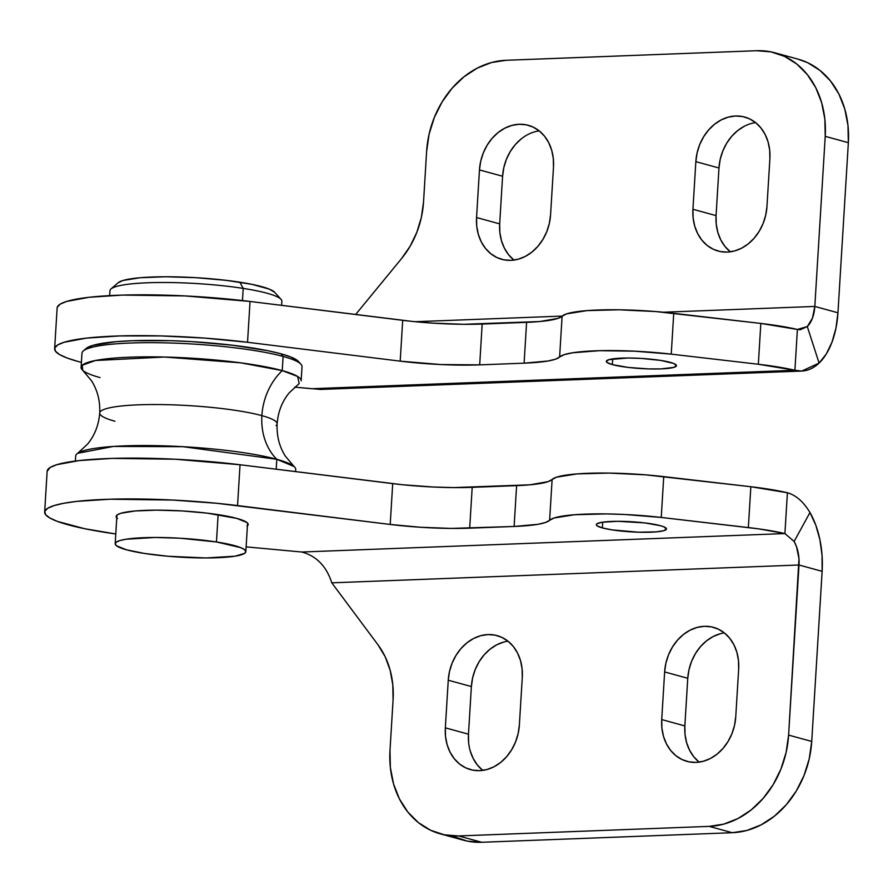 <?xml version="1.0" encoding="UTF-8"?>
<svg xmlns="http://www.w3.org/2000/svg" width="893" height="893" viewBox="0 0 893 893"><rect width="100%" height="100%" fill="white"/><g stroke="black" fill="none" stroke-linecap="round" stroke-linejoin="round"><path stroke-width="1.34" d="M117.508 518.543L116.157 516.601L117.351 514.803L121.035 513.229L135.211 510.963L156.543 510.149L181.77 510.908L207.064 513.129L236.835 518.409A66.138 9.544 3.5 0 1 248.187 524.537A66.138 9.544 3.5 0 1 247.406 525.865M453.823 836.629L467.396 841.139L481.74 842.278L732.293 832.711L746.838 830.468L761.037 824.898L774.331 816.235L786.22 804.805L796.243 791.053L804.024 775.504L809.248 758.749L811.726 741.436L788.597 735.095L798.978 558.616L796.478 546.527L794.134 541.482L784.914 533.567L787.414 492.746A89.557 12.926 -176.5 0 0 750.846 486.73L748.345 527.562A89.557 12.926 3.5 0 1 784.914 533.567L301.812 552.019C316.479 556.004 326.47 566.285 331.794 582.839L378.018 644.846L385.14 656.679L390.118 670.141L392.797 684.741L393.076 699.967L389.995 750.321L390.364 767.522L393.556 783.954L399.461 798.989L407.844 812.038L418.393 822.609L430.694 830.3L444.267 834.799L458.611 835.948L709.165 826.382L723.71 824.127L737.908 818.568L751.203 809.906L763.091 798.476L773.115 784.713L780.895 769.163L786.119 752.408L788.597 735.095L799.001 565.001L331.794 582.839C326.47 566.285 316.479 556.004 301.812 552.019L246.122 546.862L301.812 552.019L784.914 533.567L758.682 528.868L661.244 517.449L663.745 476.616L750.846 486.73L748.345 527.562L661.244 517.449L624.687 514.48L606.447 513.91L574.623 514.725L554.185 517.962L549.63 520.295A82.669 11.933 3.5 0 1 661.244 517.449L663.745 476.616A82.669 11.933 -176.5 0 0 552.12 479.474L549.63 520.295L545.511 522.494L537.977 524.303L514.111 526.468L516.612 485.647A82.669 11.933 -176.5 0 0 552.12 479.474L549.63 520.295A82.669 11.933 3.5 0 1 514.111 526.468L469.696 528.165L472.196 487.344L516.612 485.647L514.111 526.468L451.166 528.41L420.48 527.261L390.208 524.448L392.708 483.626A82.669 11.933 -176.5 0 0 472.196 487.344L469.696 528.165A82.669 11.933 3.5 0 1 390.208 524.448L237.549 505.572L240.05 464.751L392.708 483.626L390.208 524.448L216.619 503.272L172.639 500.047L109.917 499.22L76.552 501.408L63.783 503.272L54.082 505.572L47.709 508.262L44.817 511.276L45.498 514.524L49.718 517.929L57.386 521.4L84.723 528.723L115.777 533.969A137.779 19.892 3.5 0 1 68.281 524.85A137.779 19.892 3.5 0 1 44.65 512.091A137.779 19.892 3.5 0 1 237.549 505.572L240.05 464.751A137.779 19.892 -176.5 0 0 47.15 471.258L44.65 512.091M660.44 525.698A35.128 5.068 3.5 0 1 666.457 528.946A35.128 5.068 3.5 0 1 641.531 532.273A35.128 5.068 3.5 0 1 602.351 527.908L602.708 522.159L602.351 527.908A35.128 5.068 3.5 0 1 596.323 524.66A35.128 5.068 3.5 0 1 621.26 521.333A35.128 5.068 3.5 0 1 660.44 525.698L663.711 526.77L666.468 528.868L663.879 530.665L656.344 531.871L638.439 532.206L612.085 529.884L602.351 527.908L597.037 525.765L596.323 524.738L596.959 523.778L602.116 522.249L617.777 521.3L644.623 522.885L660.44 525.698M724.39 632.914A44.773 36.468 -74.7 0 0 687.766 678.289L664.638 671.949L661.724 719.579L664.638 671.949L665.877 663.298L668.489 654.915L672.384 647.146L677.396 640.27L683.335 634.555L689.988 630.224L697.087 627.433L704.354 626.317L711.531 626.886L718.318 629.141L724.469 632.981L729.737 638.272L733.934 644.791L736.881 652.303L738.478 660.519L738.667 669.125L735.754 716.755L734.515 725.406L731.903 733.789L728.007 741.558L722.995 748.446L717.057 754.15L710.404 758.481L703.304 761.271L696.038 762.399L688.86 761.818L682.073 759.563L675.923 755.724L670.654 750.444L666.457 743.914L663.51 736.401L661.914 728.186L661.724 719.579L684.853 725.92L687.766 678.289L689.005 669.627L691.617 661.255L695.502 653.475L700.514 646.599L706.463 640.884L713.116 636.553L720.216 633.773M508.005 641.185A44.773 36.468 -74.7 0 0 471.381 686.55L448.253 680.22L445.339 727.84L448.253 680.22L449.492 671.558L452.104 663.186L455.988 655.406L461 648.53L466.95 642.815L473.603 638.484L480.691 635.704L487.969 634.577L495.135 635.146L501.922 637.401L508.072 641.241L513.352 646.532L517.538 653.051L520.496 660.574L522.092 668.79L522.282 677.385L519.369 725.016L518.13 733.678L515.507 742.05L511.622 749.83L506.61 756.706L500.66 762.421L494.019 766.752L486.919 769.532L479.641 770.659L472.475 770.079L465.688 767.835L459.538 763.984L454.269 758.704L450.072 752.174L447.114 744.662L445.518 736.446L445.339 727.84L468.468 734.18L471.381 686.55L472.62 677.899L475.232 669.516L479.117 661.746L484.129 654.859L490.078 649.155L496.72 644.813L503.819 642.034M440.361 833.872L463.489 840.201A89.557 72.947 -74.7 0 0 481.74 842.278L458.611 835.948L709.165 826.382L732.293 832.711A89.557 72.947 -74.7 0 0 811.726 741.436L822.129 571.33L811.726 741.436L788.597 735.095A89.557 72.947 105.3 0 1 709.165 826.382L732.293 832.711L481.74 842.278L458.611 835.948A89.557 72.947 105.3 0 1 440.361 833.872A89.557 72.947 105.3 0 1 389.995 750.321L393.076 699.967A82.669 67.332 105.3 0 0 378.018 644.846L331.794 582.839L799.001 565.001L822.129 571.33L799.001 565.001A27.56 15.482 -92.2 0 0 794.134 541.482L809.962 512.537L815.8 525.162L819.908 539.696L822.051 555.368L822.129 571.33A68.884 38.712 -92.2 0 0 809.962 512.537L794.134 541.482L784.914 533.567L787.414 492.746L750.846 486.73L645.762 474.853L608.937 473.089L577.124 473.904L556.674 477.141L548.012 481.662L529.85 484.821L453.666 487.589L433.373 487.02L402.475 484.732L240.05 464.751L175.14 459.225L112.418 458.388L79.053 460.587L56.572 464.751L50.198 467.441L47.139 471.314M482.666 770.324L477.398 765.033L473.201 758.514L470.243 751.002M468.646 742.775L468.468 734.18L471.381 686.55L448.253 680.22A44.773 36.468 105.3 0 1 497.088 635.615A44.773 36.468 105.3 0 1 522.282 677.385L519.369 725.016A44.773 36.468 105.3 0 1 470.522 769.621A44.773 36.468 105.3 0 1 445.339 727.84L468.468 734.18A44.773 36.468 -74.7 0 0 482.745 770.38M699.052 762.064L693.783 756.773L689.586 750.243L686.639 742.73L685.031 734.515L684.853 725.92L687.766 678.289L664.638 671.949A44.773 36.468 105.3 0 1 713.485 627.355A44.773 36.468 105.3 0 1 738.667 669.125L735.754 716.755A44.773 36.468 105.3 0 1 686.907 761.349A44.773 36.468 105.3 0 1 661.724 719.579L684.853 725.92A44.773 36.468 -74.7 0 0 699.13 762.12M116.76 517.873A66.138 9.544 3.5 0 1 116.157 516.455A66.138 9.544 3.5 0 1 163.095 510.204A66.138 9.544 3.5 0 1 236.835 518.409L246.836 522.45L248.187 524.392L246.993 526.189M787.414 492.746C796.009 495.213 803.533 501.81 809.962 512.537C803.533 501.81 796.009 495.213 787.414 492.746M54.64 348.795A137.779 19.892 3.5 0 0 78.271 361.553L81.408 362.379A137.779 19.892 3.5 0 1 78.271 361.553L67.366 358.104L59.708 354.633L55.478 351.228L54.808 347.98L57.688 344.966L64.062 342.276L86.543 338.112L119.908 335.924L160.729 335.924L204.787 338.112L247.54 342.276L250.04 301.454A137.779 19.892 -176.5 0 0 57.13 307.962L54.64 348.795A137.779 19.892 3.5 0 1 247.54 342.276L250.04 301.454L402.698 320.33L400.198 361.152L247.54 342.276L400.198 361.152L402.698 320.33A82.669 11.933 -176.5 0 0 482.175 324.047L479.686 364.869A82.669 11.933 3.5 0 1 400.198 361.152L440.863 364.545L479.686 364.869L482.175 324.047L526.591 322.351L524.102 363.172L479.686 364.869L524.102 363.172L526.591 322.351A82.669 11.933 -176.5 0 0 562.11 316.178L559.61 356.999A82.669 11.933 3.5 0 1 524.102 363.172L547.967 361.006L555.502 359.198L559.61 356.999A82.669 11.933 3.5 0 1 671.235 354.141L673.735 313.32A82.669 11.933 -176.5 0 0 562.11 316.178L559.61 356.999L564.164 354.666L572.647 352.78L599.46 350.692L634.677 351.183L671.235 354.141L673.735 313.32L760.825 323.433L758.336 364.255L671.235 354.141L758.336 364.255A89.557 12.926 3.5 0 1 794.904 370.271L797.393 329.45A89.557 12.926 -176.5 0 0 760.825 323.433L797.393 329.45L794.904 370.271L311.802 388.723L294.668 387.138L320.397 389.426M612.341 364.612A35.128 5.068 3.5 0 1 606.314 361.364A35.128 5.068 3.5 0 1 631.251 358.037A35.128 5.068 3.5 0 1 670.42 362.391A35.128 5.068 3.5 0 1 676.447 365.65A35.128 5.068 3.5 0 1 651.51 368.976A35.128 5.068 3.5 0 1 612.341 364.612L612.687 358.863L612.341 364.612L628.159 367.414L648.43 368.909L661.043 368.887L673.858 367.369L676.447 365.572L673.702 363.462L660.686 360.415L641.174 358.406L627.768 358.004L608.903 359.645L606.314 361.431L607.028 362.469L612.341 364.612M57.297 307.159L60.188 304.145L66.562 301.454L89.032 297.291L122.408 295.092L185.13 295.929L250.04 301.454L412.466 321.435L432.96 323.143L463.646 324.293L539.841 321.525L557.991 318.366L566.664 313.845L587.103 310.608L618.927 309.793L655.752 311.557L760.825 323.433L758.336 364.255L794.904 370.271C803.521 372.437 811.592 370.048 819.104 363.083A68.884 38.712 -92.2 0 0 837.947 312.784L835.948 328.178L831.986 342.175L826.271 354.019L819.104 363.083L807.283 326.559L812.44 318.198L814.818 306.444L837.947 312.784L848.35 142.679L837.947 312.784L814.818 306.444L663.354 312.226L814.818 306.444L825.221 136.339L824.853 119.137L821.66 102.706L815.755 87.681L807.361 74.621L796.824 64.05L784.523 56.371L770.938 51.861L756.605 50.722L506.052 60.289L491.507 62.532L477.309 68.102L464.014 76.765L452.126 88.195L442.091 101.947L434.322 117.496L429.086 134.251L426.608 151.564L423.539 201.918L421.396 217.245L416.908 232.113L410.255 246.01L401.649 258.445L355.637 314.503L401.649 258.445A82.669 67.332 105.3 0 0 423.539 201.918L426.608 151.564A89.557 72.947 105.3 0 1 506.052 60.289L756.605 50.722A89.557 72.947 105.3 0 1 774.856 52.799A89.557 72.947 105.3 0 1 825.221 136.339L848.35 142.679L847.982 125.478L844.789 109.046L838.884 94.011L830.49 80.962L819.953 70.391L807.652 62.7L797.717 59.061M415.212 321.703L562.199 316.089L415.212 321.703M730.262 251.759L724.993 246.468L720.796 239.949L717.849 232.426L716.253 224.21L716.063 215.615L718.977 167.984L695.848 161.644A44.773 36.468 105.3 0 1 744.695 117.05A44.773 36.468 105.3 0 1 769.878 158.82L766.964 206.45A44.773 36.468 105.3 0 1 718.117 251.045A44.773 36.468 105.3 0 1 692.935 209.275L695.848 161.644L697.087 152.993L699.699 144.61L703.595 136.841L708.607 129.965L714.545 124.25L721.198 119.919L728.297 117.128L735.564 116.012L742.742 116.581L749.528 118.836L755.679 122.676L760.948 127.967L765.145 134.486L768.092 141.998L769.699 150.225L769.878 158.82L766.964 206.45L765.725 215.101L763.113 223.484L759.229 231.254L754.205 238.141L748.267 243.845L741.614 248.187L734.515 250.966L727.248 252.094L720.082 251.513L713.284 249.259L707.133 245.419L701.865 240.139L697.667 233.609L694.721 226.096L693.124 217.881L692.935 209.275L716.063 215.615L718.977 167.984L720.216 159.322L722.828 150.95L726.712 143.17L731.735 136.294L737.674 130.579L744.327 126.248M513.877 260.019L508.608 254.728L504.411 248.209L501.453 240.697L499.857 232.481L499.678 223.875L502.592 176.245L479.463 169.916A44.773 36.468 105.3 0 1 528.31 125.31A44.773 36.468 105.3 0 1 553.493 167.08L550.579 214.711A44.773 36.468 105.3 0 1 501.732 259.316A44.773 36.468 105.3 0 1 476.549 217.535L479.463 169.916L480.702 161.253L483.314 152.882L487.198 145.101L492.21 138.225L498.16 132.51L504.813 128.179L511.912 125.4L519.179 124.272L526.345 124.841L533.143 127.096L539.283 130.936L544.563 136.227L548.749 142.757L551.707 150.27L553.303 158.485L553.493 167.08L550.579 214.711L549.34 223.373L546.728 231.745L542.832 239.525L537.82 246.401L531.882 252.116L525.229 256.447L518.13 259.227L510.852 260.354L503.685 259.774L496.899 257.53L490.748 253.679L485.479 248.399L481.282 241.869L478.335 234.357L476.728 226.141L476.549 217.535L499.678 223.875L502.592 176.245L503.831 167.594L506.443 159.211L510.327 151.442L515.339 144.554L521.289 138.85M311.802 388.723L794.904 370.271L801.78 371.053L819.104 363.083L807.283 326.559A27.56 15.482 -92.2 0 0 814.818 306.444L825.221 136.339L848.35 142.679A89.557 72.947 -74.7 0 0 797.985 59.128L774.856 52.799M539.216 130.88A44.773 36.468 -74.7 0 0 502.592 176.245L479.463 169.916L476.549 217.535L499.678 223.875A44.773 36.468 -74.7 0 0 513.955 260.086M755.601 122.62A44.773 36.468 -74.7 0 0 718.977 167.984L695.848 161.644L692.935 209.275L716.063 215.615A44.773 36.468 -74.7 0 0 730.34 251.815M807.283 326.559L797.393 329.45L800.206 329.763L807.283 326.559M100.719 411.249A88.865 12.826 3.5 0 1 168.877 404.73A88.865 12.826 3.5 0 1 261.872 415.636A57.866 47.128 -74.7 0 0 276.808 459.303A57.866 47.128 105.3 0 1 261.872 415.636A88.865 12.826 3.5 0 1 276.104 425.626A88.865 12.826 -176.5 0 0 261.872 415.636A57.866 47.128 105.3 0 1 282.233 370.617L297.57 376.444L299.188 383.566L289.254 392.786C282.099 401.482 278.058 411.84 277.12 423.862C276.584 435.907 279.342 446.679 285.369 456.178L294.11 466.548L276.808 459.303L276.205 469.216L276.808 459.303L182.864 446.679L113.389 446.433L77.646 453.309L87.581 444.089C94.725 435.382 98.766 425.035 99.715 413.012C100.239 400.968 97.493 390.196 91.454 380.697L82.714 370.327L82.279 365.259L95.372 360.515L164.457 357.033L240.831 362.848L282.233 370.617A57.866 47.128 -74.7 0 0 261.872 415.636A88.865 12.826 -176.5 0 0 168.877 404.73A88.865 12.826 -176.5 0 0 100.719 411.249A88.865 12.826 -176.5 0 0 114.951 421.239M86.174 348.449L83.295 350.949A110.219 15.907 3.5 0 1 167.996 342.923A110.219 15.907 3.5 0 1 283.103 356.441L280.994 353.807A107.473 15.516 -176.5 0 0 168.755 340.635A107.473 15.516 -176.5 0 0 86.174 348.449A107.473 15.516 -176.5 0 0 85.136 349.721M295.594 471.616L295.717 469.506A110.219 15.907 -176.5 0 0 276.808 459.303A110.219 15.907 -176.5 0 0 153.909 445.618A110.219 15.907 -176.5 0 0 75.682 456.044L75.38 461.034M298.485 361.509L291.018 357.088L280.994 353.807L283.103 356.441A110.219 15.907 -176.5 0 0 160.204 342.756A110.219 15.907 -176.5 0 0 81.977 353.193L81.107 367.369A110.219 15.907 3.5 0 1 159.334 356.932A110.219 15.907 3.5 0 1 282.233 370.617L283.103 356.441L282.233 370.617A110.219 15.907 3.5 0 1 301.142 380.82L302.013 366.655A110.219 15.907 -176.5 0 0 283.103 356.441A110.219 15.907 3.5 0 1 300.974 364.266L298.418 361.431A107.473 15.516 -176.5 0 0 280.994 353.807L267.554 350.659L232.615 345.234L191.515 341.617L170.596 340.679L132.03 340.724L115.856 341.706L92.805 345.39L86.13 348.493M100.016 377.572A110.219 15.907 3.5 0 1 81.107 367.369M281.608 305.361L281.853 301.22A86.108 12.435 -176.5 0 0 243.197 288.394L242.461 300.55L243.197 288.394L239.837 282.199A79.22 11.442 -176.5 0 0 118.189 282.713L110.989 288.952A86.108 12.435 3.5 0 1 243.197 288.394A86.108 12.435 -176.5 0 0 155.482 282.556A86.108 12.435 -176.5 0 0 109.951 290.705L109.649 295.616M216.452 541.962L218.126 514.625L216.452 541.962A65.446 9.443 3.5 0 1 245.832 551.707A65.446 9.443 3.5 0 1 211.228 557.902A65.446 9.443 3.5 0 1 144.566 553.47A65.446 9.443 3.5 0 1 115.186 543.714A65.446 9.443 3.5 0 1 149.778 537.519A65.446 9.443 3.5 0 1 216.452 541.962L240.697 547.643L244.492 549.641L245.832 551.561L244.66 553.347L235.049 556.194L205.892 557.958L168.174 556.272L144.566 553.47L126.426 549.787L116.525 545.79L115.186 543.859L116.358 542.084L119.997 540.522L125.958 539.238L155.125 537.474L180.085 538.222L216.452 541.962M118.155 282.746L123.067 280.458L140.045 277.745L165.596 276.763L195.813 277.667L226.119 280.335L251.882 284.331L269.184 289.075L274.698 292.335M243.197 288.394A86.108 12.435 3.5 0 1 281.049 299.356L274.653 292.279A79.22 11.442 -176.5 0 0 239.837 282.199L243.197 288.394M801.78 371.064L320.408 389.448M116.927 515.127L115.186 543.714M247.573 523.119L245.832 551.695"/></g></svg>
